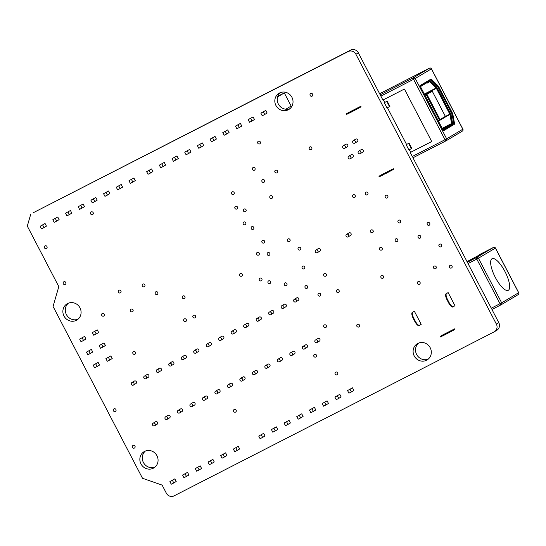 <?xml version="1.0" encoding="UTF-8"?>
<svg xmlns="http://www.w3.org/2000/svg" width="546" height="546" viewBox="0 0 546 546"><rect width="100%" height="100%" fill="white"/><g stroke="black" fill="none" stroke-linecap="round" stroke-linejoin="round"><path stroke-width="0.82" d="M353.344 140.547A1.481 1.406 -120.8 0 0 352.805 142.54A1.481 1.406 -120.8 0 0 354.791 143.134A1.481 1.406 -120.8 0 0 355.255 141.182A1.481 1.406 -120.8 0 0 353.344 140.547M357.139 141.728A1.481 1.406 -120.8 0 0 357.685 139.735A1.481 1.406 -120.8 0 0 355.623 139.189M343.352 145.666A1.481 1.406 -120.8 0 0 342.813 147.659A1.481 1.406 -120.8 0 0 344.799 148.253A1.481 1.406 -120.8 0 0 345.263 146.301A1.481 1.406 -120.8 0 0 343.352 145.666M347.147 146.847A1.481 1.406 -120.8 0 0 347.693 144.861A1.481 1.406 -120.8 0 0 345.632 144.315M358.811 151.051A1.481 1.406 -120.8 0 0 358.265 153.037A1.481 1.406 -120.8 0 0 360.251 153.631A1.481 1.406 -120.8 0 0 360.722 151.679A1.481 1.406 -120.8 0 0 358.811 151.051M362.605 152.232A1.481 1.406 -120.8 0 0 363.145 150.239A1.481 1.406 -120.8 0 0 361.09 149.693M348.819 156.17A1.481 1.406 -120.8 0 0 348.273 158.163A1.481 1.406 -120.8 0 0 350.259 158.749A1.481 1.406 -120.8 0 0 350.73 156.804A1.481 1.406 -120.8 0 0 348.819 156.17M352.614 157.35A1.481 1.406 -120.8 0 0 353.153 155.357A1.481 1.406 -120.8 0 0 351.098 154.811M294.349 299.29A1.481 1.406 -120.8 0 0 293.809 301.283A1.481 1.406 -120.8 0 0 295.789 301.87A1.481 1.406 -120.8 0 0 296.26 299.918A1.481 1.406 -120.8 0 0 294.349 299.29M298.143 300.471A1.481 1.406 -120.8 0 0 298.689 298.478A1.481 1.406 -120.8 0 0 296.628 297.932M281.859 305.685A1.481 1.406 -120.8 0 0 281.32 307.678A1.481 1.406 -120.8 0 0 283.299 308.272A1.481 1.406 -120.8 0 0 283.77 306.32A1.481 1.406 -120.8 0 0 281.859 305.685M285.654 306.866A1.481 1.406 -120.8 0 0 286.2 304.88A1.481 1.406 -120.8 0 0 284.138 304.334M269.369 312.087A1.481 1.406 -120.8 0 0 268.83 314.08A1.481 1.406 -120.8 0 0 270.816 314.673A1.481 1.406 -120.8 0 0 271.28 312.721A1.481 1.406 -120.8 0 0 269.369 312.087M273.164 313.267A1.481 1.406 -120.8 0 0 273.71 311.275A1.481 1.406 -120.8 0 0 271.649 310.729M256.886 318.489A1.481 1.406 -120.8 0 0 256.34 320.482A1.481 1.406 -120.8 0 0 258.326 321.068A1.481 1.406 -120.8 0 0 258.797 319.123A1.481 1.406 -120.8 0 0 256.886 318.489M260.674 319.669A1.481 1.406 -120.8 0 0 261.22 317.676A1.481 1.406 -120.8 0 0 259.159 317.13M244.396 324.89A1.481 1.406 -120.8 0 0 243.85 326.877A1.481 1.406 -120.8 0 0 245.837 327.47A1.481 1.406 -120.8 0 0 246.307 325.518A1.481 1.406 -120.8 0 0 244.396 324.89M248.184 326.071A1.481 1.406 -120.8 0 0 248.73 324.078A1.481 1.406 -120.8 0 0 246.669 323.532M231.907 331.285A1.481 1.406 -120.8 0 0 231.361 333.278A1.481 1.406 -120.8 0 0 233.347 333.872A1.481 1.406 -120.8 0 0 233.818 331.92A1.481 1.406 -120.8 0 0 231.907 331.285M235.695 332.466A1.481 1.406 -120.8 0 0 236.241 330.473A1.481 1.406 -120.8 0 0 234.179 329.927M219.417 337.687A1.481 1.406 -120.8 0 0 218.871 339.68A1.481 1.406 -120.8 0 0 220.857 340.274A1.481 1.406 -120.8 0 0 221.328 338.322A1.481 1.406 -120.8 0 0 219.417 337.687M223.205 338.868A1.481 1.406 -120.8 0 0 223.751 336.875A1.481 1.406 -120.8 0 0 221.696 336.329M206.927 344.089A1.481 1.406 -120.8 0 0 206.381 346.082A1.481 1.406 -120.8 0 0 208.367 346.669A1.481 1.406 -120.8 0 0 208.838 344.724A1.481 1.406 -120.8 0 0 206.927 344.089M210.715 345.27A1.481 1.406 -120.8 0 0 211.261 343.277A1.481 1.406 -120.8 0 0 209.207 342.731M194.437 350.484A1.481 1.406 -120.8 0 0 193.891 352.477A1.481 1.406 -120.8 0 0 195.877 353.071A1.481 1.406 -120.8 0 0 196.348 351.119A1.481 1.406 -120.8 0 0 194.437 350.484M198.225 351.665A1.481 1.406 -120.8 0 0 198.771 349.679A1.481 1.406 -120.8 0 0 196.717 349.133M181.948 356.886A1.481 1.406 -120.8 0 0 181.402 358.879A1.481 1.406 -120.8 0 0 183.388 359.473A1.481 1.406 -120.8 0 0 183.859 357.521A1.481 1.406 -120.8 0 0 181.948 356.886M185.736 358.067A1.481 1.406 -120.8 0 0 186.282 356.074A1.481 1.406 -120.8 0 0 184.227 355.528M169.458 363.288A1.481 1.406 -120.8 0 0 168.912 365.281A1.481 1.406 -120.8 0 0 170.898 365.875A1.481 1.406 -120.8 0 0 171.369 363.923A1.481 1.406 -120.8 0 0 169.458 363.288M173.246 364.469A1.481 1.406 -120.8 0 0 173.792 362.476A1.481 1.406 -120.8 0 0 171.737 361.93M156.968 369.69A1.481 1.406 -120.8 0 0 156.422 371.676A1.481 1.406 -120.8 0 0 158.408 372.27A1.481 1.406 -120.8 0 0 158.879 370.318A1.481 1.406 -120.8 0 0 156.968 369.69M160.756 370.87A1.481 1.406 -120.8 0 0 161.302 368.878A1.481 1.406 -120.8 0 0 159.248 368.332M144.478 376.085A1.481 1.406 -120.8 0 0 143.932 378.078A1.481 1.406 -120.8 0 0 145.918 378.671A1.481 1.406 -120.8 0 0 146.389 376.72A1.481 1.406 -120.8 0 0 144.478 376.085M148.266 377.266A1.481 1.406 -120.8 0 0 148.812 375.279A1.481 1.406 -120.8 0 0 146.758 374.727M131.989 382.487A1.481 1.406 -120.8 0 0 131.443 384.48A1.481 1.406 -120.8 0 0 133.429 385.073A1.481 1.406 -120.8 0 0 133.9 383.121A1.481 1.406 -120.8 0 0 131.989 382.487M135.777 383.667A1.481 1.406 -120.8 0 0 136.323 381.674A1.481 1.406 -120.8 0 0 134.268 381.128M153.167 423.17A1.481 1.406 -120.8 0 0 152.621 425.163A1.481 1.406 -120.8 0 0 154.607 425.757A1.481 1.406 -120.8 0 0 155.078 423.805A1.481 1.406 -120.8 0 0 153.167 423.17M156.955 424.351A1.481 1.406 -120.8 0 0 157.501 422.358A1.481 1.406 -120.8 0 0 155.446 421.812M165.656 416.769A1.481 1.406 -120.8 0 0 165.11 418.762A1.481 1.406 -120.8 0 0 167.096 419.355A1.481 1.406 -120.8 0 0 167.567 417.403A1.481 1.406 -120.8 0 0 165.656 416.769M169.444 417.949A1.481 1.406 -120.8 0 0 169.99 415.956A1.481 1.406 -120.8 0 0 167.936 415.41M178.146 410.374A1.481 1.406 -120.8 0 0 177.6 412.36A1.481 1.406 -120.8 0 0 179.586 412.953A1.481 1.406 -120.8 0 0 180.057 411.002A1.481 1.406 -120.8 0 0 178.146 410.374M181.934 411.554A1.481 1.406 -120.8 0 0 182.48 409.561A1.481 1.406 -120.8 0 0 180.426 409.015M190.636 403.972A1.481 1.406 -120.8 0 0 190.09 405.965A1.481 1.406 -120.8 0 0 192.076 406.552A1.481 1.406 -120.8 0 0 192.547 404.606A1.481 1.406 -120.8 0 0 190.636 403.972M194.424 405.152A1.481 1.406 -120.8 0 0 194.97 403.16A1.481 1.406 -120.8 0 0 192.915 402.614M203.126 397.57A1.481 1.406 -120.8 0 0 202.58 399.563A1.481 1.406 -120.8 0 0 204.566 400.157A1.481 1.406 -120.8 0 0 205.037 398.205A1.481 1.406 -120.8 0 0 203.126 397.57M206.914 398.751A1.481 1.406 -120.8 0 0 207.46 396.758A1.481 1.406 -120.8 0 0 205.405 396.212M215.615 391.168A1.481 1.406 -120.8 0 0 215.069 393.161A1.481 1.406 -120.8 0 0 217.055 393.755A1.481 1.406 -120.8 0 0 217.526 391.803A1.481 1.406 -120.8 0 0 215.615 391.168M219.403 392.349A1.481 1.406 -120.8 0 0 219.949 390.363A1.481 1.406 -120.8 0 0 217.895 389.817M228.105 384.773A1.481 1.406 -120.8 0 0 227.559 386.766A1.481 1.406 -120.8 0 0 229.545 387.353A1.481 1.406 -120.8 0 0 230.016 385.401A1.481 1.406 -120.8 0 0 228.105 384.773M231.893 385.954A1.481 1.406 -120.8 0 0 232.439 383.961A1.481 1.406 -120.8 0 0 230.385 383.415M240.595 378.371A1.481 1.406 -120.8 0 0 240.049 380.364A1.481 1.406 -120.8 0 0 242.035 380.958A1.481 1.406 -120.8 0 0 242.506 379.006A1.481 1.406 -120.8 0 0 240.595 378.371M244.383 379.552A1.481 1.406 -120.8 0 0 244.929 377.559A1.481 1.406 -120.8 0 0 242.874 377.013M253.085 371.969A1.481 1.406 -120.8 0 0 252.539 373.962A1.481 1.406 -120.8 0 0 254.525 374.556A1.481 1.406 -120.8 0 0 254.996 372.604A1.481 1.406 -120.8 0 0 253.085 371.969M256.873 373.15A1.481 1.406 -120.8 0 0 257.419 371.157A1.481 1.406 -120.8 0 0 255.364 370.611M265.574 365.574A1.481 1.406 -120.8 0 0 265.028 367.56A1.481 1.406 -120.8 0 0 267.014 368.154A1.481 1.406 -120.8 0 0 267.485 366.202A1.481 1.406 -120.8 0 0 265.574 365.574M269.362 366.755A1.481 1.406 -120.8 0 0 269.908 364.762A1.481 1.406 -120.8 0 0 267.854 364.216M278.064 359.172A1.481 1.406 -120.8 0 0 277.518 361.165A1.481 1.406 -120.8 0 0 279.504 361.752A1.481 1.406 -120.8 0 0 279.975 359.807A1.481 1.406 -120.8 0 0 278.064 359.172M281.852 360.353A1.481 1.406 -120.8 0 0 282.398 358.36A1.481 1.406 -120.8 0 0 280.337 357.814M290.554 352.771A1.481 1.406 -120.8 0 0 290.008 354.763A1.481 1.406 -120.8 0 0 291.994 355.357A1.481 1.406 -120.8 0 0 292.465 353.405A1.481 1.406 -120.8 0 0 290.554 352.771M294.342 353.951A1.481 1.406 -120.8 0 0 294.888 351.958A1.481 1.406 -120.8 0 0 292.827 351.412M303.037 346.369A1.481 1.406 -120.8 0 0 302.498 348.362A1.481 1.406 -120.8 0 0 304.484 348.955A1.481 1.406 -120.8 0 0 304.948 347.003A1.481 1.406 -120.8 0 0 303.037 346.369M306.832 347.549A1.481 1.406 -120.8 0 0 307.378 345.563A1.481 1.406 -120.8 0 0 305.316 345.011M315.527 339.974A1.481 1.406 -120.8 0 0 314.987 341.96A1.481 1.406 -120.8 0 0 316.973 342.554A1.481 1.406 -120.8 0 0 317.438 340.602A1.481 1.406 -120.8 0 0 315.527 339.974M319.321 341.154A1.481 1.406 -120.8 0 0 319.867 339.162A1.481 1.406 -120.8 0 0 317.806 338.616M315.95 250.041A1.481 1.406 -120.8 0 0 315.404 252.034A1.481 1.406 -120.8 0 0 317.39 252.621A1.481 1.406 -120.8 0 0 317.861 250.675A1.481 1.406 -120.8 0 0 315.95 250.041M319.738 251.221A1.481 1.406 -120.8 0 0 320.284 249.229A1.481 1.406 -120.8 0 0 318.229 248.683M346.669 234.295A1.481 1.406 -120.8 0 0 346.123 236.288A1.481 1.406 -120.8 0 0 348.109 236.882A1.481 1.406 -120.8 0 0 348.58 234.93A1.481 1.406 -120.8 0 0 346.669 234.295M350.457 235.476A1.481 1.406 -120.8 0 0 351.003 233.49A1.481 1.406 -120.8 0 0 348.949 232.944M132.419 311.773A1.481 1.406 -120.8 0 0 132.965 309.787A1.481 1.406 -120.8 0 0 130.979 309.193A1.481 1.406 -120.8 0 0 130.508 311.145A1.481 1.406 -120.8 0 0 132.419 311.773M103.679 316.086A1.481 1.406 -120.8 0 0 104.225 314.093A1.481 1.406 -120.8 0 0 102.239 313.5A1.481 1.406 -120.8 0 0 101.768 315.452A1.481 1.406 -120.8 0 0 103.679 316.086M115.349 411.459A1.481 1.406 -120.8 0 0 115.889 409.466A1.481 1.406 -120.8 0 0 113.909 408.879A1.481 1.406 -120.8 0 0 113.438 410.824A1.481 1.406 -120.8 0 0 115.349 411.459M134.398 448.061A1.481 1.406 -120.8 0 0 134.944 446.068A1.481 1.406 -120.8 0 0 132.958 445.475A1.481 1.406 -120.8 0 0 132.487 447.427A1.481 1.406 -120.8 0 0 134.398 448.061M337.087 374.761A1.481 1.406 -120.8 0 0 337.626 372.768A1.481 1.406 -120.8 0 0 335.647 372.174A1.481 1.406 -120.8 0 0 335.176 374.126A1.481 1.406 -120.8 0 0 337.087 374.761M315.793 357.009A1.481 1.406 -120.8 0 0 316.339 355.016A1.481 1.406 -120.8 0 0 314.353 354.429A1.481 1.406 -120.8 0 0 313.882 356.374A1.481 1.406 -120.8 0 0 315.793 357.009M358.824 326.958A1.481 1.406 -120.8 0 0 359.37 324.972A1.481 1.406 -120.8 0 0 357.384 324.379A1.481 1.406 -120.8 0 0 356.913 326.331A1.481 1.406 -120.8 0 0 358.824 326.958M235.565 412.1A1.481 1.406 -120.8 0 0 236.111 410.107A1.481 1.406 -120.8 0 0 234.125 409.514A1.481 1.406 -120.8 0 0 233.654 411.466A1.481 1.406 -120.8 0 0 235.565 412.1M429.19 225.225A1.481 1.406 -120.8 0 0 429.736 223.232A1.481 1.406 -120.8 0 0 427.75 222.638A1.481 1.406 -120.8 0 0 427.279 224.59A1.481 1.406 -120.8 0 0 429.19 225.225M397.181 241.482A1.481 1.406 -120.8 0 0 397.727 239.489A1.481 1.406 -120.8 0 0 395.741 238.902A1.481 1.406 -120.8 0 0 395.27 240.847A1.481 1.406 -120.8 0 0 397.181 241.482M381.599 250.034A1.481 1.406 -120.8 0 0 382.145 248.041A1.481 1.406 -120.8 0 0 380.159 247.454A1.481 1.406 -120.8 0 0 379.688 249.406A1.481 1.406 -120.8 0 0 381.599 250.034M372.529 232.603A1.481 1.406 -120.8 0 0 373.075 230.61A1.481 1.406 -120.8 0 0 371.089 230.016A1.481 1.406 -120.8 0 0 370.618 231.968A1.481 1.406 -120.8 0 0 372.529 232.603M399.972 222.788A1.481 1.406 -120.8 0 0 400.511 220.796A1.481 1.406 -120.8 0 0 398.525 220.209A1.481 1.406 -120.8 0 0 398.061 222.154A1.481 1.406 -120.8 0 0 399.972 222.788M387.23 197.952A1.481 1.406 -120.8 0 0 387.776 195.959A1.481 1.406 -120.8 0 0 385.79 195.366A1.481 1.406 -120.8 0 0 385.319 197.318A1.481 1.406 -120.8 0 0 387.23 197.952M367.301 194.806A1.481 1.406 -120.8 0 0 367.84 192.813A1.481 1.406 -120.8 0 0 365.861 192.219A1.481 1.406 -120.8 0 0 365.39 194.171A1.481 1.406 -120.8 0 0 367.301 194.806M354.62 197.461A1.481 1.406 -120.8 0 0 355.166 195.468A1.481 1.406 -120.8 0 0 353.18 194.874A1.481 1.406 -120.8 0 0 352.709 196.826A1.481 1.406 -120.8 0 0 354.62 197.461M300.095 249.966A1.481 1.406 -120.8 0 0 300.634 247.973A1.481 1.406 -120.8 0 0 298.655 247.379A1.481 1.406 -120.8 0 0 298.184 249.331A1.481 1.406 -120.8 0 0 300.095 249.966M261.295 280.815A1.481 1.406 -120.8 0 0 261.841 278.822A1.481 1.406 -120.8 0 0 259.855 278.228A1.481 1.406 -120.8 0 0 259.384 280.18A1.481 1.406 -120.8 0 0 261.295 280.815M269.99 283.504A1.481 1.406 -120.8 0 0 270.529 281.511A1.481 1.406 -120.8 0 0 268.55 280.917A1.481 1.406 -120.8 0 0 268.079 282.869A1.481 1.406 -120.8 0 0 269.99 283.504M286.316 285.585A1.481 1.406 -120.8 0 0 286.862 283.592A1.481 1.406 -120.8 0 0 284.875 282.999A1.481 1.406 -120.8 0 0 284.405 284.951A1.481 1.406 -120.8 0 0 286.316 285.585M304.102 268.809A1.481 1.406 -120.8 0 0 304.648 266.817A1.481 1.406 -120.8 0 0 302.661 266.223A1.481 1.406 -120.8 0 0 302.191 268.175A1.481 1.406 -120.8 0 0 304.102 268.809M307.023 288.322A1.481 1.406 -120.8 0 0 307.569 286.329A1.481 1.406 -120.8 0 0 305.583 285.742A1.481 1.406 -120.8 0 0 305.112 287.687A1.481 1.406 -120.8 0 0 307.023 288.322M325.703 276.146A1.481 1.406 -120.8 0 0 326.249 274.16A1.481 1.406 -120.8 0 0 324.263 273.566A1.481 1.406 -120.8 0 0 323.792 275.518A1.481 1.406 -120.8 0 0 325.703 276.146M338.493 292.438A1.481 1.406 -120.8 0 0 339.039 290.445A1.481 1.406 -120.8 0 0 337.053 289.851A1.481 1.406 -120.8 0 0 336.582 291.803A1.481 1.406 -120.8 0 0 338.493 292.438M420.079 238.145A1.481 1.406 -120.8 0 0 420.625 236.152A1.481 1.406 -120.8 0 0 418.639 235.558A1.481 1.406 -120.8 0 0 418.168 237.51A1.481 1.406 -120.8 0 0 420.079 238.145M440.956 246.785A1.481 1.406 -120.8 0 0 441.502 244.792A1.481 1.406 -120.8 0 0 439.516 244.205A1.481 1.406 -120.8 0 0 439.045 246.15A1.481 1.406 -120.8 0 0 440.956 246.785M419.451 284.261A1.481 1.406 -120.8 0 0 419.997 282.268A1.481 1.406 -120.8 0 0 418.011 281.681A1.481 1.406 -120.8 0 0 417.54 283.633A1.481 1.406 -120.8 0 0 419.451 284.261M435.599 268.734A1.481 1.406 -120.8 0 0 436.145 266.741A1.481 1.406 -120.8 0 0 434.159 266.155A1.481 1.406 -120.8 0 0 433.688 268.1A1.481 1.406 -120.8 0 0 435.599 268.734M382.917 278.221A1.481 1.406 -120.8 0 0 383.463 276.235A1.481 1.406 -120.8 0 0 381.477 275.641A1.481 1.406 -120.8 0 0 381.006 277.593A1.481 1.406 -120.8 0 0 382.917 278.221M325.73 327.552A1.481 1.406 -120.8 0 0 326.276 325.559A1.481 1.406 -120.8 0 0 324.29 324.966A1.481 1.406 -120.8 0 0 323.819 326.918A1.481 1.406 -120.8 0 0 325.73 327.552M134.869 354.238A1.481 1.406 -120.8 0 0 135.415 352.245A1.481 1.406 -120.8 0 0 133.429 351.651A1.481 1.406 -120.8 0 0 132.958 353.603A1.481 1.406 -120.8 0 0 134.869 354.238M451.46 268.004A1.481 1.406 -120.8 0 0 452.006 266.011A1.481 1.406 -120.8 0 0 450.02 265.417A1.481 1.406 -120.8 0 0 449.549 267.369A1.481 1.406 -120.8 0 0 451.46 268.004M312.087 96.157A1.481 1.406 -120.8 0 0 312.626 94.165A1.481 1.406 -120.8 0 0 310.647 93.571A1.481 1.406 -120.8 0 0 310.176 95.523A1.481 1.406 -120.8 0 0 312.087 96.157M259.725 143.885A1.481 1.406 -120.8 0 0 260.265 141.892A1.481 1.406 -120.8 0 0 258.278 141.298A1.481 1.406 -120.8 0 0 257.814 143.25A1.481 1.406 -120.8 0 0 259.725 143.885M245.461 211.677A1.481 1.406 -120.8 0 0 246.007 209.691A1.481 1.406 -120.8 0 0 244.021 209.098A1.481 1.406 -120.8 0 0 243.55 211.049A1.481 1.406 -120.8 0 0 245.461 211.677M236.889 209.002A1.481 1.406 -120.8 0 0 237.435 207.009A1.481 1.406 -120.8 0 0 235.449 206.422A1.481 1.406 -120.8 0 0 234.978 208.367A1.481 1.406 -120.8 0 0 236.889 209.002M271.847 198.396A1.481 1.406 -120.8 0 0 272.393 196.403A1.481 1.406 -120.8 0 0 270.406 195.809A1.481 1.406 -120.8 0 0 269.936 197.761A1.481 1.406 -120.8 0 0 271.847 198.396M263.923 182.303A1.481 1.406 -120.8 0 0 264.469 180.31A1.481 1.406 -120.8 0 0 262.483 179.716A1.481 1.406 -120.8 0 0 262.012 181.668A1.481 1.406 -120.8 0 0 263.923 182.303M311.206 149.563A1.481 1.406 -120.8 0 0 311.752 147.577A1.481 1.406 -120.8 0 0 309.766 146.983A1.481 1.406 -120.8 0 0 309.295 148.935A1.481 1.406 -120.8 0 0 311.206 149.563M233.565 194.492A1.481 1.406 -120.8 0 0 234.111 192.499A1.481 1.406 -120.8 0 0 232.125 191.912A1.481 1.406 -120.8 0 0 231.654 193.857A1.481 1.406 -120.8 0 0 233.565 194.492M254.422 170.202A1.481 1.406 -120.8 0 0 254.962 168.209A1.481 1.406 -120.8 0 0 252.982 167.615A1.481 1.406 -120.8 0 0 252.511 169.567A1.481 1.406 -120.8 0 0 254.422 170.202M276.89 172.85A1.481 1.406 -120.8 0 0 277.436 170.864A1.481 1.406 -120.8 0 0 275.45 170.27A1.481 1.406 -120.8 0 0 274.979 172.222A1.481 1.406 -120.8 0 0 276.89 172.85M92.581 214.564A1.481 1.406 -120.8 0 0 93.127 212.578A1.481 1.406 -120.8 0 0 91.141 211.985A1.481 1.406 -120.8 0 0 90.67 213.936A1.481 1.406 -120.8 0 0 92.581 214.564M144.253 286.718A1.481 1.406 -120.8 0 0 144.792 284.732A1.481 1.406 -120.8 0 0 142.813 284.138A1.481 1.406 -120.8 0 0 142.342 286.09A1.481 1.406 -120.8 0 0 144.253 286.718M120.345 292.868A1.481 1.406 -120.8 0 0 120.891 290.875A1.481 1.406 -120.8 0 0 118.905 290.281A1.481 1.406 -120.8 0 0 118.434 292.233A1.481 1.406 -120.8 0 0 120.345 292.868M185.722 321.539A1.481 1.406 -120.8 0 0 186.268 319.553A1.481 1.406 -120.8 0 0 184.282 318.96A1.481 1.406 -120.8 0 0 183.811 320.911A1.481 1.406 -120.8 0 0 185.722 321.539M46.396 248.505A1.481 1.406 -120.8 0 0 46.942 246.512A1.481 1.406 -120.8 0 0 44.956 245.918A1.481 1.406 -120.8 0 0 44.485 247.87A1.481 1.406 -120.8 0 0 46.396 248.505M65.213 284.418A1.481 1.406 -120.8 0 0 65.759 282.425A1.481 1.406 -120.8 0 0 63.773 281.838A1.481 1.406 -120.8 0 0 63.302 283.784A1.481 1.406 -120.8 0 0 65.213 284.418M184.323 298.573A1.481 1.406 -120.8 0 0 184.869 296.58A1.481 1.406 -120.8 0 0 182.883 295.987A1.481 1.406 -120.8 0 0 182.412 297.939A1.481 1.406 -120.8 0 0 184.323 298.573M157.2 294.424A1.481 1.406 -120.8 0 0 157.746 292.431A1.481 1.406 -120.8 0 0 155.76 291.844A1.481 1.406 -120.8 0 0 155.289 293.789A1.481 1.406 -120.8 0 0 157.2 294.424M245.161 224.672A1.481 1.406 -120.8 0 0 245.707 222.686A1.481 1.406 -120.8 0 0 243.721 222.092A1.481 1.406 -120.8 0 0 243.25 224.044A1.481 1.406 -120.8 0 0 245.161 224.672M253.187 229.327A1.481 1.406 -120.8 0 0 253.733 227.334A1.481 1.406 -120.8 0 0 251.747 226.74A1.481 1.406 -120.8 0 0 251.276 228.692A1.481 1.406 -120.8 0 0 253.187 229.327M269.226 255.289A1.481 1.406 -120.8 0 0 269.772 253.296A1.481 1.406 -120.8 0 0 267.786 252.702A1.481 1.406 -120.8 0 0 267.315 254.654A1.481 1.406 -120.8 0 0 269.226 255.289M289.421 241.55A1.481 1.406 -120.8 0 0 289.967 239.558A1.481 1.406 -120.8 0 0 287.981 238.964A1.481 1.406 -120.8 0 0 287.51 240.916A1.481 1.406 -120.8 0 0 289.421 241.55M263.902 242.984A1.481 1.406 -120.8 0 0 264.448 240.991A1.481 1.406 -120.8 0 0 262.462 240.404A1.481 1.406 -120.8 0 0 261.991 242.349A1.481 1.406 -120.8 0 0 263.902 242.984M258.62 255.064A1.481 1.406 -120.8 0 0 259.166 253.071A1.481 1.406 -120.8 0 0 257.18 252.477A1.481 1.406 -120.8 0 0 256.709 254.429A1.481 1.406 -120.8 0 0 258.62 255.064M241.646 276.167A1.481 1.406 -120.8 0 0 242.192 274.181A1.481 1.406 -120.8 0 0 240.206 273.587A1.481 1.406 -120.8 0 0 239.735 275.539A1.481 1.406 -120.8 0 0 241.646 276.167M194.895 317.854A1.481 1.406 -120.8 0 0 195.441 315.868A1.481 1.406 -120.8 0 0 193.455 315.274A1.481 1.406 -120.8 0 0 192.984 317.226A1.481 1.406 -120.8 0 0 194.895 317.854M320.052 296.007A1.481 1.406 -120.8 0 0 320.598 294.014A1.481 1.406 -120.8 0 0 318.611 293.42A1.481 1.406 -120.8 0 0 318.141 295.372A1.481 1.406 -120.8 0 0 320.052 296.007M491.953 258.763A17.759 5.631 62.9 0 0 495.222 277.238A17.759 5.631 62.9 0 0 508.251 290.315A17.759 5.631 62.9 0 0 508.353 290.254A17.759 5.631 62.9 0 0 505.084 271.778A17.759 5.631 62.9 0 0 492.055 258.702A17.759 5.631 62.9 0 0 491.953 258.763M417.84 343.434A9.473 8.982 59.2 0 1 430.071 347.488A9.473 8.982 59.2 0 1 427.061 359.971A9.473 8.982 59.2 0 1 426.583 360.23A9.473 8.982 59.2 0 1 414.353 356.183A9.473 8.982 59.2 0 1 417.362 343.693A9.473 8.982 59.2 0 1 417.84 343.434M279.552 92.977A9.473 8.982 59.2 0 1 291.782 97.031A9.473 8.982 59.2 0 1 288.773 109.514A9.473 8.982 59.2 0 1 288.295 109.78A9.473 8.982 59.2 0 1 276.064 105.726A9.473 8.982 59.2 0 1 279.074 93.243A9.473 8.982 59.2 0 1 279.552 92.977M144.588 451.405A9.473 8.982 59.2 0 1 156.818 455.453A9.473 8.982 59.2 0 1 153.808 467.942A9.473 8.982 59.2 0 1 153.33 468.202A9.473 8.982 59.2 0 1 141.1 464.155A9.473 8.982 59.2 0 1 144.11 451.665A9.473 8.982 59.2 0 1 144.588 451.405M67.608 303.528A9.473 8.982 59.2 0 1 79.839 307.575A9.473 8.982 59.2 0 1 76.829 320.065A9.473 8.982 59.2 0 1 76.351 320.325A9.473 8.982 59.2 0 1 64.121 316.27A9.473 8.982 59.2 0 1 67.131 303.788A9.473 8.982 59.2 0 1 67.608 303.528M385.087 173.225L391.7 169.704L391.973 170.229L393.591 169.267L393.318 168.741L380.828 175.143L378.958 176.276L385.36 173.751L385.087 173.225L382.589 174.508M414.366 311.234L412.25 312.455L414.366 311.234L421.198 324.358L419.581 325.32A5.917 1.877 62.9 0 1 419.546 325.341L419.048 325.593A5.917 1.877 -117.1 0 1 414.735 321.287L415.233 321.034L413.868 318.407L413.37 318.666L414.735 321.287M174.829 478.862L169.908 481.586L171.273 484.213L173.771 482.937L176.194 481.49L174.829 478.862L169.908 481.586M212.899 459.357L207.978 462.08L209.343 464.707L211.841 463.424L214.264 461.984L212.899 459.357L207.978 462.08M225.587 452.852L220.666 455.582L222.031 458.203L224.529 456.927L226.952 455.48L225.587 452.852L220.666 455.582M238.274 446.355L233.354 449.078L234.719 451.699L237.217 450.423L239.646 448.976L238.274 446.355L233.354 449.078M240.397 123.416L235.476 126.14L236.841 128.76L239.339 127.484L241.769 126.037L240.397 123.416L235.476 126.14M227.709 129.914L222.788 132.644L224.153 135.265L226.651 133.988L229.074 132.541L227.709 129.914L222.788 132.644M339.789 394.335L334.869 397.058L336.234 399.686L338.732 398.403L341.154 396.956L339.789 394.335L334.869 397.058M189.646 149.427L184.719 152.15L186.09 154.771L188.582 153.494L191.011 152.047L189.646 149.427L184.719 152.15M176.952 155.924L172.031 158.647L173.396 161.275L175.894 159.998L178.317 158.552L176.952 155.924L172.031 158.647M314.414 407.336L309.493 410.06L310.858 412.687L313.356 411.411L315.779 409.964L314.414 407.336L309.493 410.06M133.893 177.996L128.965 180.719L130.337 183.34L132.835 182.064L135.258 180.617L133.893 177.996L128.965 180.719M121.198 184.493L116.278 187.217L117.643 189.844L120.14 188.568L122.57 187.121L121.198 184.493L116.278 187.217M289.032 420.345L284.111 423.068L285.476 425.696L287.974 424.413L290.397 422.966L289.032 420.345L284.111 423.068M83.135 204.006L78.208 206.729L79.579 209.35L82.077 208.074L84.5 206.627L83.135 204.006L78.208 206.729M70.441 210.503L65.52 213.227L66.885 215.854L69.383 214.571L71.813 213.131L70.441 210.503L65.52 213.227M263.657 433.347L258.736 436.07L260.101 438.697L262.599 437.414L265.022 435.974L263.657 433.347L258.736 436.07M104.054 342.902L99.133 345.625L100.498 348.252L102.996 346.969L105.419 345.529L104.054 342.902L99.133 345.625M98.144 362.421L93.216 365.151L94.588 367.772L97.086 366.496L99.509 365.049L98.144 362.421L93.216 365.151M84.589 336.384L79.661 339.114L81.033 341.735L83.531 340.458L85.954 339.011L84.589 336.384L79.661 339.114M355.896 54.252A5.917 5.61 -120.8 0 0 348.171 51.563L33.163 212.783L350.593 50.123A5.917 5.61 59.2 0 1 358.326 52.812L355.896 54.252L496.362 324.078L498.785 322.631A5.917 5.61 59.2 0 1 496.819 330.275L494.396 331.722A5.917 5.61 -120.8 0 0 496.362 324.078M30.74 214.223L27.3 226.099L58.811 286.623L53.058 306.456L142.499 478.276L162.135 485.107L166.339 493.188A5.917 5.61 -120.8 0 0 174.072 495.877L494.096 331.886A5.917 5.61 -120.8 0 0 494.396 331.722M97.277 329.886L92.356 332.61L93.721 335.23L96.219 333.954L98.642 332.507L97.277 329.886L92.356 332.61M91.366 349.406L86.439 352.129L87.81 354.757L90.308 353.474L92.731 352.033L91.366 349.406L86.439 352.129M110.831 355.924L105.91 358.647L107.275 361.268L109.773 359.991L112.196 358.545L110.831 355.924L105.91 358.647M45.065 223.512L40.145 226.235L41.51 228.856L44.008 227.58L46.43 226.133L45.065 223.512L40.145 226.235M57.753 217.008L52.832 219.731L54.197 222.358L56.695 221.075L59.118 219.635L57.753 217.008L52.832 219.731M276.344 426.849L271.423 429.572L272.788 432.193L275.286 430.917L277.709 429.47L276.344 426.849L271.423 429.572M95.823 197.502L90.902 200.225L92.267 202.853L94.765 201.57L97.188 200.123L95.823 197.502L90.902 200.225M108.511 190.998L103.59 193.721L104.955 196.348L107.453 195.065L109.876 193.625L108.511 190.998L103.59 193.721M301.726 413.841L296.799 416.564L298.164 419.192L300.662 417.908L303.091 416.468L301.726 413.841L296.799 416.564M151.576 168.932L146.656 171.656L148.021 174.283L150.519 173L152.941 171.553L151.576 168.932L146.656 171.656M164.264 162.428L159.343 165.151L160.708 167.779L163.206 166.496L165.629 165.056L164.264 162.428L159.343 165.151M327.102 400.839L322.181 403.562L323.546 406.183L326.044 404.907L328.467 403.46L327.102 400.839L322.181 403.562M202.334 142.922L197.413 145.645L198.778 148.273L201.276 146.99L203.699 145.543L202.334 142.922L197.413 145.645M215.022 136.418L210.101 139.141L211.466 141.769L213.964 140.486L216.387 139.046L215.022 136.418L210.101 139.141M352.477 387.831L347.556 390.554L348.921 393.181L351.419 391.898L353.849 390.458L352.477 387.831L347.556 390.554M253.091 116.912L248.164 119.635L249.536 122.263L252.034 120.98L254.456 119.54L253.091 116.912L248.164 119.635M265.779 110.408L260.858 113.131L262.223 115.759L264.721 114.476L267.144 113.036L265.779 110.408L260.858 113.131M187.517 472.365L182.596 475.088L183.961 477.709L186.459 476.433L188.889 474.986L187.517 472.365L182.596 475.088M200.211 465.861L195.284 468.584L196.656 471.212L199.154 469.929L201.576 468.482L200.211 465.861L195.284 468.584M446.328 333.36L452.941 329.839L453.214 330.364L454.832 329.402L454.559 328.876L442.069 335.271L440.199 336.411L443.83 334.637L444.103 335.162L446.601 333.886L446.328 333.36L443.83 334.637M448.143 292.595L446.027 293.816L448.143 292.595L454.975 305.719L453.357 306.681A5.917 1.877 62.9 0 1 453.323 306.702L452.825 306.954A5.917 1.877 -117.1 0 1 448.505 302.655L449.01 302.395L447.638 299.774L447.14 300.027L448.505 302.655M352.573 110.756L359.179 107.234L359.452 107.76L361.07 106.798L360.797 106.272L348.307 112.674L346.437 113.807L350.075 112.039L350.348 112.565L352.846 111.282L352.573 110.756L350.075 112.039M277.818 96.246L284.302 92.922L291.134 106.047L285.797 109.227M289.919 108.688A9.473 8.982 59.2 0 1 278.631 104.532A9.473 8.982 59.2 0 1 280.351 92.622M428.214 359.145A9.473 8.982 59.2 0 1 416.919 354.982A9.473 8.982 59.2 0 1 418.639 343.072M154.962 467.117A9.473 8.982 59.2 0 1 143.673 462.953A9.473 8.982 59.2 0 1 145.386 451.044M77.976 319.239A9.473 8.982 59.2 0 1 66.687 315.076A9.473 8.982 59.2 0 1 68.407 303.166M491.27 308.197L500.013 303.719L476.788 259.097L468.045 263.575L491.27 308.197A1.481 0.471 -117.1 0 0 492.349 309.275L501.092 304.791A1.481 0.471 -117.1 0 1 501.092 304.791L492.356 309.268A1.481 0.471 -117.1 0 1 492.349 309.275L491.953 309.507L498.785 322.631M358.326 52.812L380.187 94.806L413.315 77.798L429.477 68.168L379.62 93.714L429.484 68.161A1.481 0.471 62.9 0 0 429.477 68.168A1.481 1.406 59.2 0 1 431.408 68.844L415.247 78.467L446.669 138.841L462.831 129.211L431.408 68.844M409.295 149.713L410.647 152.307L410.244 152.552L431.729 141.544L404.402 89.046L382.917 100.054L380.869 96.116L415.247 78.467A1.481 1.406 59.2 0 0 413.315 77.798A1.481 0.471 62.9 0 0 413.588 79.347L445.017 139.721L446.669 138.841A1.481 1.406 59.2 0 1 446.102 140.793A1.481 0.471 62.9 0 1 446.096 140.793L413.377 157.562A1.481 0.471 -117.1 0 1 412.298 156.49L445.017 139.721A1.481 0.471 62.9 0 0 446.096 140.793L413.383 157.562A1.481 0.471 -117.1 0 1 413.377 157.562L412.981 157.801L467.362 262.264L476.508 257.541L493.475 247.434L467.028 261.63M443.14 130.16L452.784 124.406L450.982 114.367L436.868 87.244L429.886 80.364M384.282 102.682L387.018 107.931L389.516 106.647L386.78 101.399L384.282 102.682L387.189 101.16L389.919 106.409L389.516 106.647M406.149 144.676L408.879 149.925L411.377 148.649L408.647 143.393L406.149 144.676L408.647 143.393M468.045 263.575A1.481 0.471 -117.1 0 1 467.765 262.025M410.244 152.552L412.298 156.49M387.435 107.712L406.552 144.437M383.34 99.843L384.691 102.436M380.869 96.116A1.481 0.471 -117.1 0 1 380.589 94.567M284.302 92.922L277.593 96.915M493.482 247.427A1.481 1.481 0 0 1 495.475 248.061L478.439 258.217L501.665 302.839L518.639 292.724L495.406 248.109A1.481 1.406 -120.8 0 0 493.475 247.434A1.481 0.471 62.9 0 0 493.475 247.434L479.743 254.47A1.481 0.471 -117.1 0 1 479.743 254.47A1.481 0.471 -117.1 0 1 479.757 254.463M436.868 87.244L438.411 86.166L452.757 113.718L454.627 124.126L453.787 123.894L451.979 113.848L452.757 113.718M450.982 114.367L451.979 113.848L437.865 86.732L430.862 79.784L420.215 86.125L430.835 79.805L431.128 78.979L438.411 86.166M452.784 124.406L443.175 130.221M387.189 101.16L386.78 101.399M431.715 141.516L410.647 152.307M409.05 143.154L411.78 148.403L411.377 148.649M454.627 124.126L443.434 130.794L442.826 130.426L443.434 130.794L419.935 85.647L419.867 86.329L419.935 85.647L431.128 78.979M96.219 333.954L94.854 331.326M83.531 340.458L82.159 337.831M90.308 353.474L88.937 350.853M97.086 366.496L95.714 363.868M109.773 359.991L108.408 357.364M102.996 346.969L101.631 344.349M44.008 227.58L42.643 224.952M262.599 437.414L261.234 434.793M56.695 221.075L55.33 218.455M69.383 214.571L68.018 211.95M275.286 430.917L273.921 428.289M82.077 208.074L80.706 205.446M94.765 201.57L93.4 198.942M287.974 424.413L286.609 421.785M107.453 195.065L106.088 192.445M120.14 188.568L118.775 185.94M300.662 417.908L299.297 415.288M132.835 182.064L131.463 179.436M150.519 173L149.154 170.372M313.356 411.411L311.991 408.783M163.206 166.496L161.841 163.875M175.894 159.998L174.529 157.371M326.044 404.907L324.679 402.279M188.582 153.494L187.217 150.867M201.276 146.99L199.911 144.362M338.732 398.403L337.367 395.775M213.964 140.486L212.599 137.865M226.651 133.988L225.286 131.361M351.419 391.898L350.054 389.278M239.339 127.484L237.974 124.857M252.034 120.98L250.662 118.359M237.217 450.423L235.852 447.795M264.721 114.476L263.356 111.855M224.529 456.927L223.164 454.299M186.459 476.433L185.094 473.805M211.841 463.424L210.476 460.804M199.154 469.929L197.782 467.301M173.771 482.937L172.406 480.309M444.103 335.162L440.472 336.937L440.199 336.411M453.214 330.364L446.601 333.886M452.941 329.839L454.559 328.876M412.749 312.196A5.917 1.877 62.9 0 0 413.868 318.407M415.233 321.034A5.917 1.877 62.9 0 0 419.546 325.341M413.37 318.666A5.917 1.877 -117.1 0 1 412.25 312.455M419.512 325.355L419.082 325.573A5.917 1.877 -117.1 0 1 419.048 325.593M449.01 302.395A5.917 1.877 62.9 0 0 453.323 306.702M446.526 293.557A5.917 1.877 62.9 0 0 447.638 299.774M453.289 306.715L452.859 306.941A5.917 1.877 -117.1 0 1 452.825 306.954M447.14 300.027A5.917 1.877 -117.1 0 1 446.027 293.816M382.862 175.034L379.231 176.802L378.958 176.276M391.973 170.229L385.36 173.751M391.7 169.704L393.318 168.741M350.348 112.565L346.71 114.332L346.437 113.807M359.452 107.76L352.846 111.282M359.179 107.234L360.797 106.272M420.454 86.589L429.907 80.958A0.594 0.56 59.2 0 1 429.682 81.736L427.47 83.053M424.344 94.049L436.145 88.002L429.873 81.825A0.594 0.403 -45.4 0 0 430.296 81.129A1.181 0.375 62.9 0 0 429.907 80.958M430.296 81.129L436.561 87.305A1.181 0.375 62.9 0 1 437.046 87.995L450.484 113.807A1.181 0.375 62.9 0 1 450.771 114.605L452.381 123.56A1.181 0.375 62.9 0 1 452.313 124.003L442.867 129.634M348.171 51.563L350.593 50.123M438.131 120.536L439.366 119.902L426.249 94.704L426.911 94.349L440.028 119.547L445.359 116.373L432.248 91.175L426.911 94.349A0.594 0.56 -120.8 0 0 426.139 94.083L431.47 90.902L424.549 94.451L431.47 90.902A0.594 0.56 -120.8 0 1 432.248 91.175L432.268 91.155A0.594 0.594 0 0 0 431.477 90.902M445.359 116.366L445.359 116.373A0.594 0.56 -120.8 0 1 445.133 117.151L439.858 120.297M439.796 120.332L438.397 121.048L439.796 120.332A0.594 0.56 -120.8 0 0 440.028 119.547L439.366 119.902L439.796 120.332A0.594 0.594 0 0 0 439.83 120.311L445.167 117.137A0.594 0.594 0 0 0 445.386 116.353L432.241 91.168M424.733 94.799L426.139 94.083L426.249 94.704L425.013 95.338M442.574 129.074L451.542 123.737L442.267 128.487M442.185 128.324L451.576 123.512L449.965 114.558L445.386 116.905M445.413 116.414L449.822 114.162L436.384 88.35L424.535 94.417M462.831 129.211L462.824 129.197A1.481 1.406 59.2 0 1 462.264 131.163M452.381 123.56A0.594 0.389 -10.2 0 0 451.576 123.512L451.542 123.737A0.594 0.56 -120.8 0 1 452.313 124.003M450.484 113.807L449.822 114.162L449.965 114.558A0.594 0.389 -10.2 0 1 450.771 114.605M436.561 87.305A0.594 0.403 -45.4 0 1 436.145 88.002L436.384 88.35L437.046 87.995M476.508 257.541A1.481 0.471 62.9 0 0 476.788 259.097L478.439 258.217A1.481 1.406 -120.8 0 0 476.508 257.541M518.625 292.711L518.639 292.724A1.481 1.406 -120.8 0 1 518.147 294.635A1.481 1.481 0 0 0 518.7 292.683L495.475 248.061M518.072 294.676A1.481 1.406 -120.8 0 0 518.147 294.635L501.173 304.75A1.481 1.406 -120.8 0 0 501.665 302.839L500.013 303.719A1.481 0.471 -117.1 0 0 501.092 304.791A1.481 1.406 -120.8 0 0 501.173 304.75A1.481 1.481 0 0 1 501.092 304.791M353.276 140.588L355.699 139.148M343.284 145.707L345.707 144.267M358.736 151.092L361.165 149.645M348.744 156.211L351.174 154.764M294.28 299.331L296.703 297.884M281.791 305.726L284.213 304.286M269.301 312.128L271.724 310.688M256.811 318.53L259.234 317.083M244.321 324.931L246.744 323.485M231.832 331.326L234.254 329.886M219.342 337.728L221.765 336.281M206.852 344.13L209.275 342.683M194.362 350.532L196.785 349.085M181.873 356.927L184.295 355.487M169.383 363.329L171.806 361.882M156.893 369.731L159.316 368.284M144.403 376.126L146.826 374.686M131.914 382.528L134.336 381.088M153.092 423.211L155.514 421.765M165.581 416.81L168.004 415.37M178.071 410.415L180.494 408.968M190.561 404.013L192.984 402.566M203.051 397.611L205.473 396.171M215.54 391.209L217.963 389.769M228.03 384.814L230.453 383.367M240.52 378.412L242.943 376.965M253.01 372.01L255.432 370.57M265.499 365.615L267.922 364.168M277.989 359.213L280.412 357.767M290.479 352.812L292.902 351.371M302.969 346.41L305.391 344.97M315.458 340.015L317.881 338.568M315.875 250.082L318.298 248.635M346.594 234.336L349.017 232.896M446.096 140.793A1.481 1.481 0 0 0 446.178 140.752L462.339 131.122A1.481 1.481 0 0 0 462.899 129.17L431.47 68.796A1.481 1.481 0 0 0 429.484 68.161M420.045 85.797L443.372 130.61M348.109 236.882L350.532 235.435M317.39 252.621L319.813 251.18M316.973 342.554L319.396 341.113M304.484 348.955L306.907 347.509M291.994 355.357L294.417 353.91M279.504 361.752L281.927 360.312M267.014 368.154L269.437 366.707M254.525 374.556L256.948 373.109M242.035 380.958L244.458 379.511M229.545 387.353L231.968 385.913M217.055 393.755L219.478 392.308M204.566 400.157L206.989 398.71M192.076 406.552L194.499 405.112M179.586 412.953L182.009 411.513M167.096 419.355L169.519 417.908M154.607 425.757L157.03 424.31M133.429 385.073L135.852 383.626M145.918 378.671L148.341 377.225M158.408 372.27L160.831 370.83M170.898 365.875L173.321 364.428M183.388 359.473L185.811 358.026M195.877 353.071L198.3 351.624M208.367 346.669L210.79 345.229M220.857 340.274L223.28 338.827M233.347 333.872L235.77 332.425M245.837 327.47L248.259 326.03M258.326 321.068L260.749 319.628M270.816 314.673L273.239 313.227M283.299 308.272L285.729 306.825M295.789 301.87L298.218 300.43M350.259 158.749L352.689 157.309M360.251 153.631L362.68 152.191M344.799 148.253L347.222 146.806M354.791 143.134L357.214 141.687"/></g></svg>
